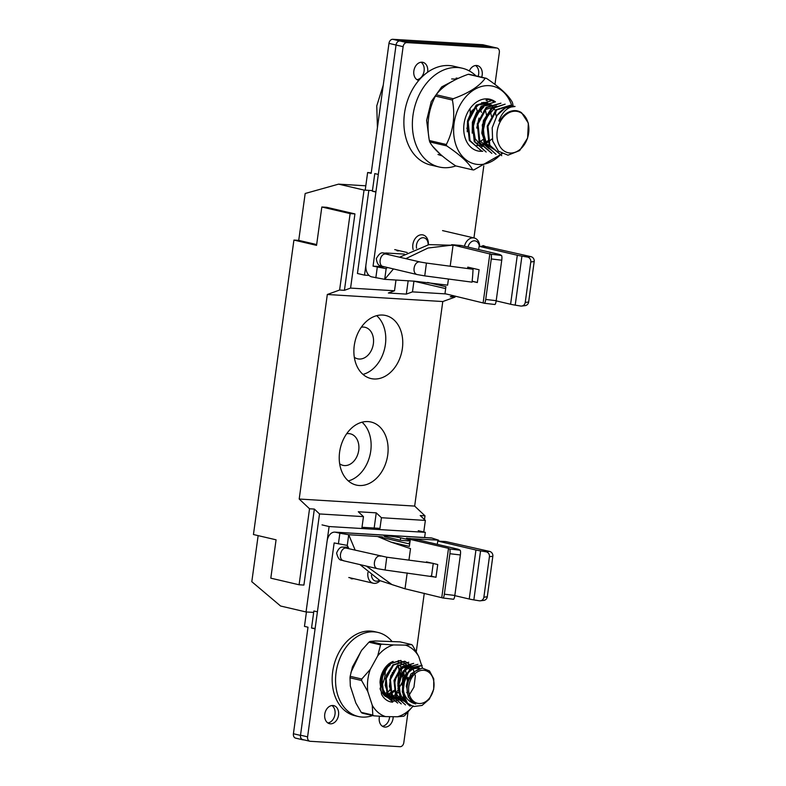 <?xml version="1.0" encoding="UTF-8"?>
<svg xmlns="http://www.w3.org/2000/svg" width="786" height="786" viewBox="0 0 786 786"><rect width="100%" height="100%" fill="white"/><g stroke="black" fill="none" stroke-linecap="round" stroke-linejoin="round"><path stroke-width="1.18" d="M502.146 153.771L473.83 169.933A46.403 34.319 -76.9 0 1 473.241 169.904A46.403 34.319 -76.9 0 1 472.661 169.855L455.684 165.895C442.007 156.699 433.361 148.711 429.745 141.922L446.723 145.891A46.403 34.319 -76.9 0 1 446.32 144.496L429.353 140.537A46.403 34.319 103.1 0 0 429.745 141.922M436.21 94.772A46.403 34.319 103.1 0 0 435.434 96.088L452.412 100.048A46.403 34.319 -76.9 0 1 453.188 98.731L436.21 94.772C441.968 86.735 452.638 79.917 468.23 74.287L485.208 78.246A46.403 34.319 -76.9 0 1 486.377 78.315L469.409 74.356A46.403 34.319 103.1 0 0 468.23 74.287M486.377 78.315C499.955 87.423 508.601 95.42 512.315 102.288A46.403 34.319 -76.9 0 1 512.718 103.673L513.13 106.257M481.415 112.408L480.256 108.183M486.603 115.375L485.208 109.362M477.151 143.474L483.252 139.436M491.555 116.554L490.159 110.492M482.093 144.644L488.214 140.586M496.359 116.505L495.111 111.671M495.976 112.093A22.234 16.447 103.1 0 0 495.612 111.268M495.544 111.111A22.234 16.447 103.1 0 0 493.785 108.144M493.303 107.525A22.234 16.447 103.1 0 0 491.869 105.982M490.592 104.911A22.234 16.447 103.1 0 0 485.984 102.769A22.234 16.447 103.1 0 0 483.94 102.475A22.234 16.447 103.1 0 0 483.41 102.455M476.169 107.476L477.377 111.465A22.234 16.447 -76.9 0 1 477.456 111.818M482.791 151.217A26.547 19.64 -76.9 0 1 480.177 151.285A26.547 19.64 -76.9 0 1 464.035 123.893A26.547 19.64 -76.9 0 1 487.349 98.869A26.547 19.64 -76.9 0 1 495.475 101.915M511.804 105.756A39.929 29.534 103.1 0 0 460.449 104.381A39.929 29.534 103.1 0 0 478.36 164.5A39.929 29.534 103.1 0 0 501.586 153.486M472.661 169.855C469.046 163.075 460.4 155.088 446.723 145.891M453.188 98.731C468.78 93.102 479.45 86.283 485.208 78.246M446.32 144.496C453.325 130.928 455.349 116.112 452.412 100.048M435.434 96.088C428.439 109.657 426.405 124.473 429.353 140.537M493.814 101.718A25.899 19.159 103.1 0 0 489.226 99.763A25.899 19.159 103.1 0 0 486.839 99.409L486.033 100.264L487.212 100.598M412.984 706.359L407.521 703.195L402.236 691.788L403.847 677.915L411.432 667.589L422.141 665.359L409.368 670.094L402.678 686.188C403.513 696.052 407.875 701.977 415.755 703.942A17.911 13.254 103.1 0 1 408.946 679.919L414.527 671.539L422.239 668.12L429.48 670.939L433.764 678.888L433.695 689.322L429.362 699.137L422.043 705.455L413.652 706.526M409.761 705.897L399.868 697.241L398.266 681.511L405.605 667.854L417.897 664.367L406.254 668.012L398.924 681.639L400.516 697.388L410.4 706.044M405.507 704.904L395.633 696.249L394.022 680.538L401.351 666.882L413.652 663.374L402 667.029L394.67 680.686L396.272 696.386L405.507 704.914M401.273 703.922L391.379 695.237L389.787 679.517L397.117 665.88L408.759 662.234L397.755 666.037L390.436 679.654L392.018 695.394L401.273 703.922M408.15 696.848L413.957 687.141L415.372 675.783L412.08 666.253L405.163 661.409L393.521 665.035L386.181 678.701L387.783 694.421L397.667 703.077L387.115 694.235L385.543 678.514L392.872 664.897L404.515 661.262M392.794 701.927L382.91 693.281L381.298 677.561L388.638 663.895L400.919 660.407L389.247 664.072L381.947 677.699L383.529 693.399L392.784 701.947M407.521 703.195A21.153 15.641 -76.9 0 1 402.678 686.188M423.615 670.271A16.83 12.448 103.1 0 0 409.093 684.577A16.83 12.448 103.1 0 0 416.757 703.077A16.83 12.448 103.1 0 0 433.577 689.204A16.83 12.448 103.1 0 0 423.615 670.271M397.893 688.398L401.528 675.813L397.952 665.015M387.557 665.801L382.232 673.985L380.935 684.351L384.216 693.478L392.293 698.508L389.404 697.379L385.68 694.146L383.136 689.43L382.006 683.751L382.409 677.748L384.285 672.089L387.351 667.412L390.367 664.799M391.782 666.813L386.457 675.017L385.169 685.382L388.481 694.49L395.387 699.216M396.026 667.805L390.701 675.98L389.404 686.375L392.725 695.482L399.622 700.198M402.285 700.434L399.082 697.909L396.272 693.458L394.847 687.927L394.936 681.934L396.527 676.147L399.376 671.224L403.189 667.707L407.453 665.997L411.049 666.096L409.879 665.821L400.113 668.925L393.983 680.489L395.417 693.851L403.857 701.181M405.763 700.965L401.479 696.396L399.485 691.228L398.954 685.333L399.966 679.389L402.353 674.044L405.822 669.908L409.968 667.442L415.283 667.078L406.932 668.012L400.84 674.339L397.883 683.8L399.091 693.537M403.788 692.437L403.228 688.733L403.621 682.72L405.497 677.06L408.553 672.384L412.503 669.2L416.796 667.864L419.528 668.071L411.451 668.847L405.478 674.683L402.845 693.056M419.439 668.65L410.95 673.946L406.45 685.166L408.248 697.054L415.755 703.942M422.504 668.12L418.712 656.408A37.119 27.461 103.1 0 0 405.389 645.11L393.491 644.942A37.119 27.461 103.1 0 0 377.722 655.848L370.265 669.387A37.119 27.461 103.1 0 0 367.819 691.592L372.259 705.297A37.119 27.461 103.1 0 0 385.572 716.606L397.47 716.763A37.119 27.461 103.1 0 0 412.866 706.329M393.138 661.419A20.505 15.17 -76.9 0 0 380.021 682.386L381.534 694.254A21.586 15.966 -76.9 0 0 390.583 701.869A21.586 15.966 -76.9 0 0 392.568 702.163L391.585 698.636L384.983 696.141L381.574 692.23L380.159 689.253M398.256 660.613A20.505 15.17 -76.9 0 1 407.914 666.685M408.307 667.343A20.505 15.17 -76.9 0 1 409.526 669.927M410.675 674.3A20.505 15.17 -76.9 0 1 410.872 675.911M407.266 691.818A20.505 15.17 -76.9 0 1 406.745 692.653M403.65 696.475A20.505 15.17 -76.9 0 1 401.734 698.125M401.115 698.577A20.505 15.17 -76.9 0 1 392.715 701.092M406.313 686.787A18.343 13.568 103.1 0 0 407.58 682.11L404.928 666.047M380.021 682.386L382.792 671.696L389.149 663.973L397.205 661.517L404.299 665.27M405.389 645.11L411.609 644.569L400.005 641.857L375.168 640.963L370.019 641.455A41.442 30.654 103.1 0 0 368.958 642.182L361.599 650.336L352.442 666.97L350.173 676.314A41.442 30.654 103.1 0 0 350.006 677.807L361.609 680.519A41.442 30.654 -76.9 0 1 361.776 679.025L350.173 676.314M361.776 679.025L370.265 669.387M377.722 655.848L380.562 644.893A41.442 30.654 -76.9 0 1 381.623 644.156L370.019 641.455M368.958 642.182L380.562 644.893M350.006 677.807L350.33 686.07L355.793 702.9L361.206 712.352A41.442 30.654 103.1 0 0 362.1 713.108L373.704 715.82A41.442 30.654 -76.9 0 1 372.81 715.063L361.206 712.352M372.81 715.063L372.259 705.297M367.819 691.592L361.609 680.519M413.249 705.867L404.751 715.496A41.442 30.654 -76.9 0 1 403.69 716.233L397.47 716.763M385.572 716.606L373.704 715.82M411.609 644.569A41.442 30.654 -76.9 0 1 412.503 645.326L418.712 656.408M381.623 644.156L393.491 644.942M388.618 691.69L390.19 689.214M400.251 665.211L403.562 679.841L395.604 694.235M398.954 670.094L397.854 684.242L399.268 669.76M394.434 690.167L385.091 696.219M383.539 694.814L390.318 689.961M385.395 696.435L391.369 693.881L394.562 690.953M397.775 686.07L400.035 678.613L400.084 672.659L398.021 666.302M387.37 697.575L392.843 696.475L398.807 691.945M404.426 678.21L403.67 670.576M393.737 670.989L393.648 670.399M392.568 702.163L391.202 698.548M402.098 685.245L403.513 670.743M406.352 686.178L408.15 677.247M494.964 84.436L499.346 52.465A4.313 3.193 103.1 0 0 497.116 48.064A4.313 3.193 103.1 0 0 496.723 48.005L489.649 46.354A4.313 3.193 -76.9 0 1 490.042 46.413A4.313 3.193 103.1 0 0 489.649 46.354L399.838 40.951A4.313 3.193 103.1 0 0 396.046 45.018L378.312 174.433L374.784 173.598L372.368 191.214L375.905 192.039L364.517 275.139L369.027 275.414M496.723 48.005L406.902 42.601A4.313 3.193 103.1 0 0 403.12 46.669L388.972 43.368L371.169 173.342L367.632 172.517L365.294 189.564M388.972 43.368A4.313 3.193 -76.9 0 1 392.764 39.3L406.902 42.601M403.12 46.669L373.055 266.14L386.152 268.684L384.698 279.335L371.611 276.839A10.837 7.231 -86.6 0 1 365.981 264.489L396.046 45.018A4.313 3.193 -76.9 0 1 399.838 40.951L489.649 46.354L482.575 44.704L392.764 39.3M482.575 44.704A4.313 3.193 -76.9 0 1 482.977 44.763L497.116 48.064M368.83 190.389L357.443 273.489L364.517 275.139M371.228 172.9L367.632 172.517M375.963 191.597L372.368 191.214M431.524 576.138L433.253 563.356L386.781 557.205L385.081 570.017L436.004 577.199M413.475 281.074L447.598 285.151L448.433 279.02M484.363 303.258A4.313 0.904 -83.2 0 0 485.719 299.446L496.202 300.684A4.313 0.904 96.8 0 1 494.846 304.496L484.363 303.258A4.313 0.904 -83.2 0 1 484.284 303.229L444.964 293.679L445.917 286.723L427.594 282.449M485.719 299.446L491.26 258.958A4.313 0.904 -83.2 0 0 490.995 254.222L451.675 244.672L461.117 245.487L428.91 244.623L399.612 257.189M450.191 266.218L453.09 245.006L451.675 244.672M467.591 268.517L467.788 267.122L479.106 269.765L477.348 282.547L472.18 281.339M527.318 257.022L521.924 256.128L515.213 305.135L520.597 306.029A4.313 4.097 -96.8 0 0 525.235 302.433L530.786 261.954A4.313 4.097 -96.8 0 0 527.318 257.022L530.717 256.609L487.133 246.814L480.747 246.421M427.574 72.273A9.285 6.868 103.1 0 0 422.868 62.33A9.285 6.868 103.1 0 0 422.013 62.202A9.285 6.868 103.1 0 0 413.947 70.376A9.285 6.868 103.1 0 0 418.643 80.398A9.285 6.868 103.1 0 0 418.761 80.427M473.938 237.932L483.812 165.846M399.435 250.705A9.068 6.701 -76.9 0 1 396.95 250.744M481.69 77.224A9.285 6.868 103.1 0 0 477.397 65.611A9.285 6.868 103.1 0 0 476.542 65.484A9.285 6.868 103.1 0 0 469.311 70.937M393.393 269.018L384.698 279.335L413.947 281.162M375.836 277.822L377.29 267.171M386.152 268.684L387.223 267.574M405.861 258.643L428.036 248.022L453.09 245.006M486.043 246.745L483.292 245.605L480.531 246.657L517.306 255.244A10.798 0.914 7.8 0 0 521.924 256.128M478.674 249.584L479.116 246.323M515.213 305.135A10.798 0.914 -172.2 0 1 510.595 304.251L496.172 300.881M525.235 302.433L528.644 302.03L534.195 261.541L530.786 261.954M528.644 302.03A4.313 4.097 83.2 0 1 525.107 305.646L521.698 306.049M530.717 256.609A4.313 4.097 83.2 0 1 534.195 261.541M490.995 254.222L501.478 255.47L500.358 254.831A10.798 0.914 7.8 0 0 497.892 254.075L461.117 245.487M489.875 253.593L483.164 302.6L489.875 253.593M501.478 255.47A4.313 0.904 96.8 0 1 501.743 260.205L491.26 258.958M496.202 300.684L501.743 260.205M421.021 62.232A9.285 6.868 -76.9 0 1 423.9 72.096A9.285 6.868 -76.9 0 1 416.953 79.671M475.55 65.513A9.285 6.868 -76.9 0 1 478.153 76.399M472.19 281.231L477.367 282.439M468.427 267.269L468.24 268.606M516.363 110.659L517.493 110.924A21.694 16.044 103.1 0 1 521.56 112.712L528.349 123.127L527.603 138.071L519.654 150.578L507.972 155.196L498.462 151.217L492.665 141.048L492.193 127.813L497.037 115.434L505.496 107.77L515.036 106.493M510.841 105.501L496.811 109.863L487.949 126.291L489.845 145.243L501.743 155.677L489.089 145.027L487.202 126.143L496.035 109.726L510.085 105.334M496.045 154.331L484.147 143.897L482.26 124.954L491.083 108.556L505.143 104.174M491.84 153.358L479.205 142.757L477.299 123.795L486.151 107.387L500.937 103.182M486.141 152.032L474.243 141.608L472.337 122.675L481.199 106.228L495.239 101.856L481.946 106.405L473.093 122.842L474.99 141.755L486.131 152.032M481.612 150.971L469.291 140.429L467.395 121.506L476.228 105.088L491.044 100.873M497.037 115.434A25.466 18.835 -76.9 0 1 514.064 106.365C507.275 107.25 502.215 112.103 498.864 120.936L499.601 121.319A21.694 16.044 103.1 0 1 517.493 110.924M491.034 100.893L477.004 105.255L468.151 121.692L470.038 140.586L481.189 150.873M500.937 103.202L486.888 107.594L478.065 123.992L479.951 142.895L491.84 153.339M505.143 104.165L491.84 108.753L483.017 125.131L484.923 144.103L496.035 154.341M515.046 106.474L514.064 106.365M510.055 153.015A21.153 15.641 103.1 0 0 527.956 122.508A21.153 15.641 103.1 0 0 500.731 120.867A21.153 15.641 103.1 0 0 510.055 153.015M383.254 85.134L376.759 105.933L377.427 127.627M486.662 103.732L478.762 104.784L471.718 110.993L467.493 120.867L467.238 131.802M491.604 104.902L483.675 105.933L476.64 112.231L472.396 122.164L472.219 133.168M496.555 106.051L484.677 109.824L477.259 123.805L478.979 139.967L489.177 148.839L490.513 149.173M489.953 110.669L483.429 120.533L481.798 133.119L485.768 144.241L495.465 150.332L486.632 143.867L483.017 131.616L485.836 118.322L493.795 109.175M482.182 146.717L475.245 138.847L473.152 126.998L476.434 115.021L483.891 106.857M492.174 138.847L484.353 144.87L475.668 145.695M428.124 244.79A7.772 5.748 103.1 0 0 421.718 237.922A7.772 5.748 103.1 0 0 416.57 248.229M413.171 249.624A10.356 7.663 -76.9 0 1 414.959 238.915A10.356 7.663 -76.9 0 1 422.917 234.916A10.356 7.663 -76.9 0 1 428.341 244.741M389.375 686.04L389.876 684.94M392.322 673.74L392.312 672.443M360.587 652.174L350.92 672.443M350.89 687.799L353.602 696.15M371.464 575.165A7.772 5.748 103.1 0 0 376.258 581.208A7.772 5.748 103.1 0 0 379.373 580.294M380.08 580.687A10.356 7.663 -76.9 0 1 374.215 583.369A10.356 7.663 -76.9 0 1 373.262 583.222A10.356 7.663 -76.9 0 1 367.956 572.385M479.391 246.342A7.772 5.748 103.1 0 0 474.076 240.821A7.772 5.748 103.1 0 0 468.004 247.099M464.447 246.264A10.356 7.663 -76.9 0 1 474.243 238.001A10.356 7.663 -76.9 0 1 479.706 246.362M296.037 738.201A4.313 3.193 -76.9 0 1 295.644 738.142A4.313 3.193 -76.9 0 1 293.414 733.751L300.488 735.401L315.078 628.859L311.541 628.034L313.879 610.987L317.416 611.813L329.098 526.541L425.324 532.338L424.617 537.536M300.488 735.401A4.313 3.193 103.1 0 0 302.708 739.793A4.313 3.193 103.1 0 0 303.111 739.852L304.182 739.921M293.414 733.751L308.004 627.208L304.467 626.383L306.442 611.98M361.992 527.298L379.952 528.379M418.25 530.688L425.324 532.338M322.024 524.891L329.098 526.541M315.137 628.417L311.541 628.034M299.201 499.031L309.537 508.778L299.093 584.774L270.806 578.172L276.073 539.815L253.446 534.529L293.925 240.074L316.552 245.36L321.828 207.003L350.124 213.605L339.611 290.024L327.32 294.485L299.201 499.031L414.664 506.086L425 515.832L424.489 519.585M327.32 294.485L442.783 301.539L414.664 506.086M368.064 421.591A32.373 23.944 103.1 0 0 339.935 450.093A32.373 23.944 103.1 0 0 356.313 485.08A32.373 23.944 103.1 0 0 386.987 458.995A32.373 23.944 103.1 0 0 371.031 422.023A32.373 23.944 103.1 0 0 368.064 421.591M382.703 315.058A32.373 23.944 103.1 0 0 354.584 343.561A32.373 23.944 103.1 0 0 370.953 378.547A32.373 23.944 103.1 0 0 401.636 352.462A32.373 23.944 103.1 0 0 385.671 315.491A32.373 23.944 103.1 0 0 382.703 315.058M445.976 293.915L412.473 291.871L406.323 294.102L388.363 293.001L394.513 290.771L350.576 288.089L344.425 290.319L354.928 213.9L326.642 207.298L321.828 207.003M339.611 290.024L344.425 290.319M453.394 295.654L450.26 296.784L455.074 297.079L442.783 301.539M350.576 288.089L364.046 190.074L338.579 184.14L305.174 193.494L298.729 240.369L293.925 240.074M258.142 535.63L251.805 581.699L280.582 606.016L306.049 611.96L313.683 612.422M455.212 296.076L455.074 297.079M364.046 190.074L372.456 190.595M338.579 184.14L365.814 185.801M412.473 291.871L413.937 281.192M306.049 611.96L319.519 513.946L314.351 509.073L309.537 508.778M319.519 513.946L363.466 516.628L358.288 511.755L376.248 512.855L381.426 517.728L425.364 520.411L420.196 515.537L425 515.832M423.772 531.975L425.364 520.411M379.785 529.597L381.426 517.728M361.324 327.212A16.192 11.977 -76.9 0 1 365.018 327.29A16.192 11.977 -76.9 0 1 373.203 344.789A16.192 11.977 -76.9 0 1 359.143 359.035A16.192 11.977 -76.9 0 1 357.659 358.819A16.192 11.977 -76.9 0 1 354.309 357.257M346.675 433.744A16.192 11.977 -76.9 0 1 350.369 433.833A16.192 11.977 -76.9 0 1 358.563 451.321A16.192 11.977 -76.9 0 1 344.494 465.577A16.192 11.977 -76.9 0 1 343.01 465.351A16.192 11.977 -76.9 0 1 339.66 463.799M395.987 280.022L394.513 290.771M363.466 516.628L361.825 528.516M362.032 422.21A32.373 23.944 -76.9 0 1 370.01 455.035A32.373 23.944 -76.9 0 1 348.326 480.934M376.681 315.677A32.373 23.944 -76.9 0 1 384.659 348.503A32.373 23.944 -76.9 0 1 362.975 374.401M376.248 512.855L374.165 528.035M408.16 280.749L406.323 294.102M299.093 584.774L303.907 585.069L314.351 509.073M350.124 213.605L354.928 213.9M316.67 244.554L298.729 240.369M472.622 276.259L473.074 269.264L426.434 263.074L424.745 275.886L472.072 282.154L472.622 276.259M391.85 641.278A43.171 31.931 103.1 0 0 377.958 632.435L374.558 631.649A43.171 31.931 103.1 0 0 370.589 631.07A43.171 31.931 103.1 0 0 333.107 669.082A43.171 31.931 103.1 0 0 354.938 715.722L358.337 716.508A43.171 31.931 103.1 0 0 372.603 715.565M377.958 632.435A43.171 31.931 103.1 0 0 373.979 631.856A43.171 31.931 103.1 0 0 336.496 669.868A43.171 31.931 103.1 0 0 358.337 716.508M380.169 680.597A22.666 16.761 103.1 0 0 381.623 674.427M380.041 688.349A22.666 16.761 103.1 0 0 385.052 668.002M455.801 165.925A50.717 37.512 -76.9 0 1 439.138 166.996A50.717 37.512 -76.9 0 1 413.485 112.192A50.717 37.512 -76.9 0 1 457.531 67.527A50.717 37.512 -76.9 0 1 462.197 68.205A50.717 37.512 -76.9 0 1 476.011 75.898M439.138 166.996L430.649 165.011A50.717 37.512 -76.9 0 1 404.996 110.207A50.717 37.512 -76.9 0 1 449.042 65.552A50.717 37.512 -76.9 0 1 453.709 66.23L462.197 68.205M408.936 560.133L410.518 548.628L391.035 542.114L409.359 546.388L410.312 539.432L418.339 539.913L456.528 548.834A10.798 0.914 7.8 0 1 458.995 549.591L460.115 550.22A4.313 0.904 96.8 0 1 460.38 554.955L454.829 595.444A4.313 0.904 96.8 0 1 453.483 599.256A4.313 0.904 96.8 0 1 453.404 599.227M460.38 554.955L449.897 553.717L444.355 594.196A4.313 0.904 -83.2 0 1 442.999 598.008A4.313 0.904 -83.2 0 1 442.921 597.989L405.016 588.773L407.187 572.945M449.897 553.717A4.313 0.904 -83.2 0 0 449.631 548.982L448.511 548.343L441.801 597.35L448.511 548.343L410.312 539.432M433.302 563.483L437.743 564.525L435.984 577.307L430.522 576.03M426.346 562.442L426.425 561.882L432.045 563.198M379.52 716.252A9.285 6.868 103.1 0 0 384.069 726.971A9.285 6.868 103.1 0 0 384.924 727.099A9.285 6.868 103.1 0 0 393.187 716.714M338.402 543.883L339.857 533.232L348.719 534.745L347.265 545.405L334.148 542.939L307.591 736.836A4.313 3.193 103.1 0 0 309.812 741.237A4.313 3.193 103.1 0 0 310.215 741.296L400.025 746.7A4.313 3.193 103.1 0 0 403.817 742.632L407.993 712.155M416.275 651.653L424.273 593.263M353.582 578.634A9.068 6.701 -76.9 0 1 351.873 578.81A9.068 6.701 -76.9 0 1 351.037 578.692M330.395 723.818A9.285 6.868 103.1 0 0 338.452 715.643A9.285 6.868 103.1 0 0 333.755 705.622A9.285 6.868 103.1 0 0 324.962 713.098A9.285 6.868 103.1 0 0 329.54 723.69A9.285 6.868 103.1 0 0 330.395 723.818M410.528 538.823L408.799 538.724M382.605 536.936L378.931 536.563L380.866 537.044M339.857 533.232L335.642 532.25A10.837 7.231 -86.6 0 0 334.826 532.132L431.062 537.929A10.837 7.231 93.4 0 1 431.868 538.046L438.539 540.159L410.783 538.665M391.035 542.114L377.506 536.484L348.719 534.745L355.203 550.21M409.85 542.802L409.182 542.762L409.84 542.92M410.096 541.033L400.359 540.277L386.417 537.015A9.717 0.815 7.8 0 1 384.01 536.131A9.717 0.815 7.8 0 1 390.141 536.209A9.717 0.815 7.8 0 1 400.654 537.84L410.223 540.07M406.46 538.223L408.838 538.508M437.311 544.344L437.753 541.082L445.77 541.564L489.354 551.369A4.313 4.097 83.2 0 1 492.832 556.301L487.281 596.79A4.313 4.097 83.2 0 1 483.744 600.406L480.334 600.809A4.313 4.097 -96.8 0 0 483.871 597.193L487.281 596.79M366.374 566.097L391.998 584.617L405.016 588.773M303.141 739.646A4.313 3.193 -76.9 0 1 302.738 739.587A4.313 3.193 -76.9 0 1 300.517 735.185L307.591 736.836M334.826 532.132A10.837 7.231 -86.6 0 0 327.074 541.289L300.517 735.185M438.539 540.159L438.971 541.161M347.265 545.405L348.964 548.756M359.978 564.603L380.08 580.687L404.564 588.675M480.334 600.809A4.313 4.097 -96.8 0 1 479.234 600.789L473.85 599.895A10.798 0.914 -172.2 0 1 469.232 599.011L454.809 595.641M469.232 599.011L475.943 550.004L437.753 541.082M475.943 550.004A10.798 0.914 7.8 0 0 480.56 550.888L485.954 551.782L489.354 551.369M492.832 556.301L489.423 556.704L483.871 597.193M489.423 556.704A4.313 4.097 -96.8 0 0 485.954 551.782M400.32 540.257L400.654 537.84M389.63 716.665A9.285 6.868 -76.9 0 1 382.379 726.244M331.918 705.523A9.285 6.868 -76.9 0 1 334.797 715.388A9.285 6.868 -76.9 0 1 327.841 722.963M426.985 562.521L427.053 562.029M470.146 109.451L470.303 114.805M467.532 126.841L466.835 128.373M457.963 78.502L456.155 78.079L458.326 78.335M456.155 78.079L456.018 79.081M476.738 128.059L479.008 118.067M440.582 154.528L432.821 146.51M429.068 138.847L426.621 120.415L431.229 101.62L441.742 86.873L455.625 79.612M348.169 547.233L346.331 547.125L348.915 548.657M346.331 547.125L342.922 547.115C340.505 546.702 338.402 548.677 336.614 553.059C338.982 562.638 342.215 559.396 343.737 560.811C337.469 559.632 340.937 546.427 346.655 548.215L386.781 557.205M343.737 560.811L377.683 568.74C371.424 567.551 374.883 554.346 380.601 556.144M385.052 569.988L377.683 568.74M373.055 266.14L383.843 266.788M373.075 266.189L384.118 266.847M510.595 304.251L517.306 255.244M426.434 263.074L419.685 261.925C413.996 261.237 411.5 273.528 417.317 274.599L380.768 265.914C378.469 265.756 376.985 263.33 376.307 258.623C381.23 249.987 382.841 253.829 386.005 252.994L404.446 254.104M420.284 262.013L385.73 254.006C380.051 253.308 377.545 265.609 383.372 266.68M388.657 254.635L386.005 252.994M431.868 538.046L335.642 532.25M377.506 536.484L409.693 543.991M415.391 539.736L409.752 538.42M449.631 548.982L460.115 550.22M444.355 594.196L454.829 595.444M480.56 550.888L473.85 599.895M405.163 661.39L404.515 661.242M410.4 706.054L409.752 705.907M406.804 665.103L405.645 664.828M400.781 700.483L399.622 700.218M396.537 699.501L395.387 699.226M388.048 697.516L386.899 697.251M346.125 548.137L346.655 548.215M445.662 288.6L413.613 281.123M510.094 105.314L510.841 105.491M481.71 102.573L483.046 102.887M407.236 252.532L394.739 249.614M373.262 583.222L348.788 577.514M474.243 238.001L442.557 230.603M295.644 738.142L302.708 739.793M424.745 275.886L417.317 274.599M386.329 254.084L385.808 254.006M415.499 539.746L410.135 538.498M442.999 598.008L453.483 599.256M302.738 739.587L309.812 741.237M437.999 154.459L442.243 155.942M451.675 78.954L456.686 79.101"/></g></svg>
